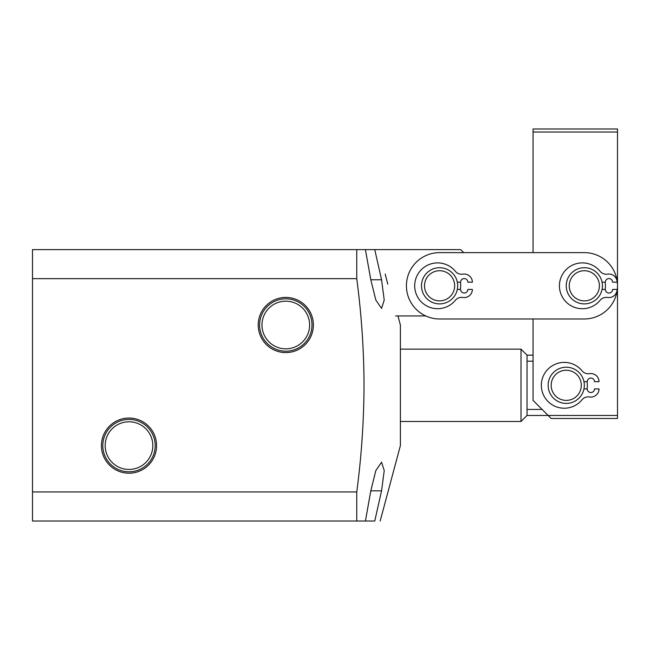 <?xml version="1.0" encoding="UTF-8"?>
<svg xmlns="http://www.w3.org/2000/svg" width="650" height="650" viewBox="0 0 650 650"><rect width="100%" height="100%" fill="white"/><g stroke="black" fill="none" stroke-linecap="round" stroke-linejoin="round"><path stroke-width="0.97" d="M156.577 445.616A27.584 27.584 0 0 0 128.993 418.039A27.584 27.584 0 0 0 101.416 445.616A27.584 27.584 0 0 0 128.993 473.2A27.584 27.584 0 0 0 156.577 445.616M155.188 445.616A26.187 26.187 0 0 0 128.993 419.429A26.187 26.187 0 0 0 102.806 445.616A26.187 26.187 0 0 0 128.993 471.811A26.187 26.187 0 0 0 155.188 445.616M152.815 445.616A23.823 23.823 0 0 0 128.993 421.793A23.823 23.823 0 0 0 105.17 445.616A23.823 23.823 0 0 0 128.993 469.438A23.823 23.823 0 0 0 152.815 445.616M313.381 325A27.584 27.584 0 0 0 285.797 297.416A27.584 27.584 0 0 0 258.213 325A27.584 27.584 0 0 0 285.797 352.584A27.584 27.584 0 0 0 313.381 325M311.992 325A26.187 26.187 0 0 0 285.797 298.813A26.187 26.187 0 0 0 259.61 325A26.187 26.187 0 0 0 285.797 351.187A26.187 26.187 0 0 0 311.992 325M309.619 325A23.823 23.823 0 0 0 285.797 301.178A23.823 23.823 0 0 0 261.974 325A23.823 23.823 0 0 0 285.797 348.822A23.823 23.823 0 0 0 309.619 325M397.963 315.957L400.384 325L400.384 445.616L380.185 521.008M370.801 490.848L365.414 521.008L356.752 521.008L356.752 491.961C361.473 456.495 363.894 420.94 364.024 385.312C363.902 349.773 361.473 314.218 356.752 278.655L32.5 278.655L32.5 521.008L374.757 521.008C381.924 521.008 381.924 521.008 374.757 521.008L381.558 490.848L384.231 470.567L381.558 462.207L375.846 470.527L370.801 490.848L381.558 490.848M370.801 279.768L381.558 279.768L384.231 300.048L381.558 308.417L375.846 300.089L370.801 279.768L365.414 249.616L32.5 249.616L32.5 278.655M387.757 284.156L385.198 274.048M533.065 132.007L533.065 128.993L617.5 128.993L617.5 132.007L533.065 132.007L533.065 252.631L463.71 252.631L460.696 249.616L374.757 249.616L381.558 279.768M374.757 249.616L356.752 249.616L356.752 278.655M356.752 491.961L32.5 491.961M395.582 315.957L425.766 315.957M439.587 318.971L584.334 318.971A33.166 33.166 0 0 0 617.5 285.797A33.166 33.166 0 0 0 584.334 252.631L439.587 252.631A33.166 33.166 0 0 0 406.421 285.797A33.166 33.166 0 0 0 439.587 318.971L533.065 318.971L533.065 400.384L548.145 415.464L527.036 415.464L521.008 421.493L521.008 349.123L400.384 349.123M533.065 355.152L527.036 355.152L527.036 415.464M527.036 355.152L521.008 349.123M521.008 421.493L400.384 421.493M533.065 361.189L527.036 361.189M542.116 409.435L527.036 409.435M426.961 272.846A18.094 18.094 0 0 1 452.546 273.171A18.094 18.094 0 0 1 452.213 298.756A18.094 18.094 0 0 1 426.628 298.431A18.094 18.094 0 0 1 426.961 272.846M450.109 296.595A15.08 15.08 0 0 0 450.385 275.275A15.08 15.08 0 0 0 429.065 274.999A15.08 15.08 0 0 0 428.789 296.319A15.08 15.08 0 0 0 450.109 296.595M581.514 375.619A18.094 18.094 0 0 1 575.933 400.587A18.094 18.094 0 0 1 550.956 395.005A18.094 18.094 0 0 1 556.546 370.029A18.094 18.094 0 0 1 581.514 375.619M553.508 393.388A15.08 15.08 0 0 0 574.316 398.044A15.08 15.08 0 0 0 578.971 377.236A15.08 15.08 0 0 0 558.163 372.58A15.08 15.08 0 0 0 553.508 393.388M617.5 415.464L617.5 418.478L551.159 418.478L548.145 415.464L617.5 415.464L617.5 132.007M587.031 381.688A21.109 21.109 0 0 1 587.031 388.928M605.126 282.181A21.109 21.109 0 0 1 605.126 289.421M460.387 282.181A21.109 21.109 0 0 1 460.387 289.421M566.475 288.706A18.094 18.094 0 0 1 581.425 267.938A18.094 18.094 0 0 1 602.184 282.896A18.094 18.094 0 0 1 587.234 303.656A18.094 18.094 0 0 1 566.475 288.706M599.211 283.376A15.08 15.08 0 0 0 581.913 270.92A15.08 15.08 0 0 0 569.449 288.218A15.08 15.08 0 0 0 586.747 300.682A15.08 15.08 0 0 0 599.211 283.376M583.968 388.928L587.251 388.928A3.616 3.616 0 0 0 590.874 392.543A3.616 3.616 0 0 0 594.49 388.928L599.016 388.928A8.141 8.141 0 0 1 589.566 396.963A8.141 8.141 0 0 0 581.969 399.839A22.921 22.921 0 0 1 541.328 385.312A22.921 22.921 0 0 1 581.969 370.776A8.141 8.141 0 0 0 589.566 373.652A8.141 8.141 0 0 1 599.016 381.688L594.49 381.688A3.616 3.616 0 0 0 590.874 378.072A3.616 3.616 0 0 0 587.251 381.688L583.968 381.688M602.054 289.421L605.345 289.421A3.616 3.616 0 0 0 608.969 293.036A3.616 3.616 0 0 0 612.584 289.421L617.11 289.421A8.141 8.141 0 0 1 607.661 297.456A8.141 8.141 0 0 0 600.064 300.332A22.921 22.921 0 0 1 559.423 285.797A22.921 22.921 0 0 1 600.064 271.269A8.141 8.141 0 0 0 607.661 274.146A8.141 8.141 0 0 1 617.11 282.181L612.584 282.181A3.616 3.616 0 0 0 608.969 278.566A3.616 3.616 0 0 0 605.345 282.181L602.054 282.181M457.316 289.421L460.606 289.421A3.616 3.616 0 0 0 464.222 293.036A3.616 3.616 0 0 0 467.846 289.421L472.363 289.421A8.141 8.141 0 0 1 462.922 297.456A8.141 8.141 0 0 0 455.317 300.332A22.921 22.921 0 0 1 414.684 285.797A22.921 22.921 0 0 1 455.317 271.269A8.141 8.141 0 0 0 462.922 274.146A8.141 8.141 0 0 1 472.363 282.181L467.846 282.181A3.616 3.616 0 0 0 464.222 278.566A3.616 3.616 0 0 0 460.606 282.181L457.316 282.181"/></g></svg>
